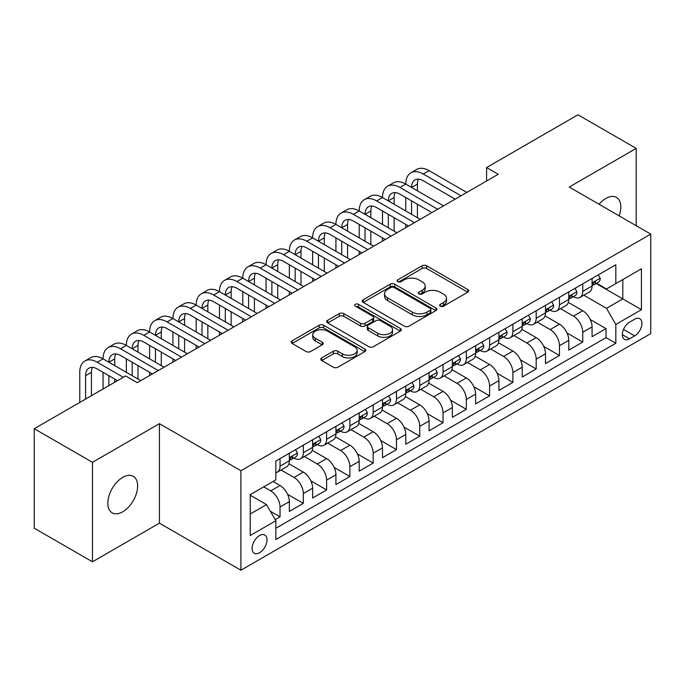 <?xml version="1.0" encoding="UTF-8"?>
<svg xmlns="http://www.w3.org/2000/svg" width="685" height="685" viewBox="0 0 685 685"><rect width="100%" height="100%" fill="white"/><g stroke="black" fill="none" stroke-linecap="round" stroke-linejoin="round"><path stroke-width="1.03" d="M440.309 306.204A2.26 1.31 0 0 0 443.512 306.204L467.795 292.187A3.237 1.867 0 0 0 468.737 290.868A3.237 1.867 0 0 0 467.795 289.55L426.652 265.789A3.237 1.867 0 0 0 422.08 265.789L397.797 279.814A2.26 1.31 0 0 0 397.129 280.739A2.26 1.31 0 0 0 397.797 281.663A2.26 1.31 0 0 0 400.999 281.663L404.141 279.848A10.343 5.968 0 0 1 418.766 279.848L422.191 281.826A10.343 5.968 0 0 1 425.222 286.047A10.343 5.968 0 0 1 422.191 290.269L419.049 292.084A2.26 1.31 0 0 0 418.389 293.009A2.26 1.31 0 0 0 419.049 293.933A2.26 1.31 0 0 0 422.251 293.933L425.394 292.118A10.343 5.968 0 0 1 440.027 292.118L443.452 294.096A10.343 5.968 0 0 1 446.483 298.317A10.343 5.968 0 0 1 443.452 302.547L440.309 304.354A2.26 1.31 0 0 0 439.65 305.279A2.26 1.31 0 0 0 440.309 306.204L440.309 304.354M122.735 511.798A21.072 12.167 120 0 0 136.503 493.226A21.072 12.167 120 0 0 133.275 476.332A21.072 12.167 120 0 0 122.735 477.376A21.072 12.167 120 0 0 108.966 495.949A21.072 12.167 120 0 0 112.203 512.842A21.072 12.167 120 0 0 122.735 511.798M619.163 215.869A21.072 12.167 120 0 0 616.466 197.366A21.072 12.167 120 0 0 605.925 198.41A21.072 12.167 120 0 0 599.084 204.276M259.546 552.735A10.54 6.088 120 0 0 266.431 543.445A10.54 6.088 120 0 0 264.812 535.002A10.54 6.088 120 0 0 259.546 535.524A10.54 6.088 120 0 0 252.662 544.815A10.54 6.088 120 0 0 254.272 553.257A10.54 6.088 120 0 0 259.546 552.735M321.736 357.904A3.237 1.867 0 0 0 320.794 359.223A3.237 1.867 0 0 0 321.736 360.541L333.278 367.203A3.237 1.867 0 0 0 337.851 367.203L364.822 351.636A3.237 1.867 0 0 0 365.773 350.318A3.237 1.867 0 0 0 364.822 348.99L323.68 325.238A3.237 1.867 0 0 0 319.107 325.238L292.135 340.813A3.237 1.867 0 0 0 291.193 342.132A3.237 1.867 0 0 0 292.135 343.45L306.084 351.499A3.237 1.867 0 0 0 310.656 351.499L322.198 344.838A3.237 1.867 0 0 0 323.14 343.519A3.237 1.867 0 0 0 322.198 342.2L315.28 338.21A8.648 4.992 0 0 1 312.745 334.674A8.648 4.992 0 0 1 318.088 330.067A8.648 4.992 0 0 1 327.507 331.146L354.599 346.781A8.648 4.992 0 0 1 357.125 350.318A8.648 4.992 0 0 1 351.79 354.924A8.648 4.992 0 0 1 342.363 353.845L337.851 351.234A3.237 1.867 0 0 0 333.278 351.234L321.736 357.904L321.736 360.541M159.417 423.664L92.466 462.324L34.25 428.707L34.25 528.195L92.466 561.811L159.417 523.16L240.915 570.211L240.915 470.723L159.417 423.664L159.417 523.16M636.194 225.708L636.194 148.397L569.252 187.048L650.75 234.107L240.915 470.723M636.194 148.397L577.977 114.789L486.581 167.56L486.581 181.003M34.25 428.707L125.646 375.945L137.291 382.667L498.226 174.281L486.581 167.56M404.364 326.163A3.237 1.867 0 0 0 408.936 326.163L435.908 310.596A3.237 1.867 0 0 0 436.859 309.277A3.237 1.867 0 0 0 435.908 307.95L394.765 284.198A3.237 1.867 0 0 0 390.193 284.198L363.221 299.773A3.237 1.867 0 0 0 362.279 301.092A3.237 1.867 0 0 0 363.221 302.41L404.364 326.163M356.243 306.692A2.26 1.31 0 0 1 358.538 307.017L358.538 304.328L400.365 328.475A3.237 1.867 0 0 1 401.316 329.793A3.237 1.867 0 0 1 400.365 331.112L373.393 346.687A3.237 1.867 0 0 1 368.821 346.687L327.678 322.935L327.678 320.289A3.237 1.867 0 0 0 326.736 321.616A3.237 1.867 0 0 0 327.678 322.935M327.678 320.289L339.221 313.627A3.237 1.867 0 0 1 343.793 313.627L360.481 323.26A3.237 1.867 0 0 0 365.054 323.26L372.708 318.842A3.237 1.867 0 0 0 373.659 317.523A3.237 1.867 0 0 0 372.708 316.205L355.335 306.169A2.26 1.31 0 0 1 354.676 305.253A2.26 1.31 0 0 1 356.072 304.046A2.26 1.31 0 0 1 358.538 304.328M275.207 519.624L280.037 516.841L270.369 511.258M263.734 486.855L270.721 490.888A13.169 7.604 60 0 1 280.037 507.02L289.353 501.643L289.353 511.455L303.318 503.389L287.572 494.305M281.098 469.996L294.011 477.445A13.169 7.604 60 0 1 303.318 493.577L312.634 488.199L312.634 498.012L326.608 489.946L310.862 480.853M304.388 456.553L317.292 464.002A13.169 7.604 60 0 1 326.608 480.134L335.924 474.756L335.924 484.569L349.889 476.503L334.143 467.41M327.67 443.101L340.582 450.559A13.169 7.604 60 0 1 349.889 466.69L359.205 461.313L359.205 471.126L373.179 463.06L357.433 453.967M350.96 429.658L363.863 437.116A13.169 7.604 60 0 1 373.179 453.247L382.495 447.87L382.495 457.683L396.469 449.617L380.714 440.524M374.241 416.215L387.153 423.673A13.169 7.604 60 0 1 396.469 439.804L405.777 434.427L405.777 444.24L419.751 436.174L404.004 427.08M397.531 402.771L410.435 410.221A13.169 7.604 60 0 1 419.751 426.361L429.067 420.984L429.067 430.796L443.041 422.731L427.286 413.637M420.813 389.328L433.725 396.778A13.169 7.604 60 0 1 443.041 412.918L452.348 407.532L452.348 417.353L466.322 409.287L450.576 400.194M444.103 375.885L457.006 383.335A13.169 7.604 60 0 1 466.322 399.466L475.638 394.089L475.638 403.91L489.612 395.836L473.857 386.751M467.384 362.442L480.296 369.891A13.169 7.604 60 0 1 489.612 386.023L498.928 380.646L498.928 390.459L512.894 382.393L497.147 373.299M490.674 348.999L503.578 356.448A13.169 7.604 60 0 1 512.894 372.58L522.21 367.203L522.21 377.015L536.184 368.95L520.437 359.856M513.956 335.556L526.868 343.005A13.169 7.604 60 0 1 536.184 359.137L545.5 353.76L545.5 363.572L559.465 355.506L543.719 346.413M537.245 322.104L550.158 329.562A13.169 7.604 60 0 1 559.465 345.694L568.781 340.317L568.781 350.129L582.755 342.063L582.755 332.251A13.169 7.604 -120 0 0 573.439 316.119L560.535 308.661M567.009 332.97L582.755 342.063M289.353 501.643A13.169 7.604 -120 0 0 280.037 485.511L273.05 481.478M312.634 488.199A13.169 7.604 -120 0 0 303.318 472.068L288.924 463.754M335.924 474.756A13.169 7.604 -120 0 0 326.608 458.625L312.206 450.31M359.205 461.313A13.169 7.604 -120 0 0 349.889 445.181L335.496 436.867M382.495 447.87A13.169 7.604 -120 0 0 373.179 431.738L358.777 423.424M405.777 434.427A13.169 7.604 -120 0 0 396.469 418.295L382.067 409.981M429.067 420.984A13.169 7.604 -120 0 0 419.751 404.844L405.349 396.529M452.348 407.532A13.169 7.604 -120 0 0 443.041 391.4L428.639 383.086M475.638 394.089A13.169 7.604 -120 0 0 466.322 377.957L451.92 369.643M498.928 380.646A13.169 7.604 -120 0 0 489.612 364.514L475.21 356.2M522.21 367.203A13.169 7.604 -120 0 0 512.894 351.071L498.492 342.757M545.5 353.76A13.169 7.604 -120 0 0 536.184 337.628L521.782 329.314M568.781 340.317A13.169 7.604 -120 0 0 559.465 324.185L545.072 315.871M634.687 319.21L629.558 322.164A10.207 5.891 120 0 0 622.888 331.163A10.207 5.891 120 0 0 624.455 339.34A10.207 5.891 120 0 0 629.558 338.835L634.687 335.881A10.207 5.891 120 0 0 641.348 326.882A10.207 5.891 120 0 0 639.79 318.705A10.207 5.891 120 0 0 634.687 319.21M240.915 570.211L650.75 333.595L650.75 234.107M250.231 514.015L266.525 504.605L275.841 520.737L275.841 539.557L615.824 343.271L615.824 324.45L606.508 308.318L583.817 295.218M275.841 520.737L250.231 535.524L250.231 494.656L275.841 479.868L275.841 461.039L615.824 264.761L615.824 283.581L641.434 268.794L641.434 309.663L615.824 324.45M293.882 458.017L294.011 458.085A13.169 7.604 60 0 0 300.595 458.736L309.911 453.359A13.169 7.604 -120 0 0 312.634 447.331L312.634 439.804M317.172 444.574L317.292 444.642A13.169 7.604 60 0 0 323.877 445.293L333.193 439.916A13.169 7.604 -120 0 0 335.924 433.888L335.924 426.361M340.454 431.13L340.582 431.199A13.169 7.604 60 0 0 347.167 431.85L356.483 426.472A13.169 7.604 -120 0 0 359.205 420.444L359.205 412.909M363.744 417.679L363.863 417.756A13.169 7.604 60 0 0 370.448 418.407L379.764 413.029A13.169 7.604 -120 0 0 382.495 407.001L382.495 399.466M387.025 404.236L387.153 404.313A13.169 7.604 60 0 0 393.738 404.963L403.054 399.586A13.169 7.604 -120 0 0 405.777 393.55L405.777 386.023M410.315 390.792L410.435 390.861A13.169 7.604 60 0 0 417.019 391.52L426.335 386.143A13.169 7.604 -120 0 0 429.067 380.106L429.067 372.58M433.605 377.349L433.725 377.418A13.169 7.604 60 0 0 440.309 378.077L449.625 372.7A13.169 7.604 -120 0 0 452.348 366.663L452.348 359.137M456.886 363.906L457.006 363.975A13.169 7.604 60 0 0 463.599 364.625L472.907 359.248A13.169 7.604 -120 0 0 475.638 353.22L475.638 345.694M480.176 350.463L480.296 350.532A13.169 7.604 60 0 0 486.881 351.182L496.197 345.805A13.169 7.604 -120 0 0 498.928 339.777L498.928 332.251M503.458 337.02L503.578 337.089A13.169 7.604 60 0 0 510.171 337.739L519.478 332.362A13.169 7.604 -120 0 0 522.21 326.334L522.21 318.808M526.748 323.577L526.868 323.645A13.169 7.604 60 0 0 533.452 324.296L542.768 318.919A13.169 7.604 -120 0 0 545.5 312.891L545.5 305.356M550.029 310.134L550.158 310.202A13.169 7.604 60 0 0 556.742 310.853L566.058 305.476A13.169 7.604 -120 0 0 568.781 299.448L568.781 291.913M275.841 528.263L606.037 337.628L606.037 328.62L592.071 336.686L592.071 326.873A13.169 7.604 -120 0 0 582.755 310.742L568.353 302.427M573.319 296.682L573.439 296.759A13.169 7.604 -120 0 0 580.024 297.41A13.169 7.604 -120 0 0 582.755 291.382L582.755 283.847M580.024 297.41L589.34 292.033A13.169 7.604 -120 0 0 592.071 286.005L592.071 278.47M280.037 458.625L280.037 466.151A13.169 7.604 60 0 1 277.305 472.179A13.169 7.604 60 0 1 275.841 472.719M277.305 472.179L286.621 466.802A13.169 7.604 -120 0 0 289.353 460.774L289.353 453.247M303.318 445.181L303.318 452.708A13.169 7.604 60 0 1 300.595 458.736M326.608 431.738L326.608 439.265A13.169 7.604 60 0 1 323.877 445.293M349.889 418.287L349.889 425.822A13.169 7.604 60 0 1 347.167 431.85M373.179 404.844L373.179 412.379A13.169 7.604 60 0 1 370.448 418.407M396.469 391.4L396.469 398.935A13.169 7.604 60 0 1 393.738 404.963M419.751 377.957L419.751 385.484A13.169 7.604 60 0 1 417.019 391.52M443.041 364.514L443.041 372.041A13.169 7.604 60 0 1 440.309 378.077M466.322 351.071L466.322 358.597A13.169 7.604 60 0 1 463.599 364.625M489.612 337.628L489.612 345.154A13.169 7.604 60 0 1 486.881 351.182M512.894 324.185L512.894 331.711A13.169 7.604 60 0 1 510.171 337.739M536.184 310.742L536.184 318.268A13.169 7.604 60 0 1 533.452 324.296M559.465 297.29L559.465 304.825A13.169 7.604 60 0 1 556.742 310.853M559.465 345.694L559.465 355.506M536.184 359.137L536.184 368.95M512.894 372.58L512.894 382.393M489.612 386.023L489.612 395.836M466.322 399.466L466.322 409.287M443.041 412.918L443.041 422.731M419.751 426.361L419.751 436.174M396.469 439.804L396.469 449.617M373.179 453.247L373.179 463.06M349.889 466.69L349.889 476.503M326.608 480.134L326.608 489.946M303.318 493.577L303.318 503.389M280.037 507.02L280.037 516.841M266.525 504.605L250.231 495.195M606.508 308.318L622.811 298.908L622.811 279.548L641.434 268.794M596.138 283.513L641.434 309.663M596.601 283.239L606.508 288.959L615.824 283.581M92.466 462.324L92.466 561.811M590.29 319.527L606.037 328.62M606.037 337.628L615.824 343.271M441.217 306.529L443.452 305.236A10.343 5.968 0 0 0 446.483 301.006L446.483 298.317M425.222 286.047L425.222 288.736A10.343 5.968 0 0 1 422.191 292.957L419.956 294.25M467.752 292.212L426.652 268.477A3.237 1.867 0 0 0 422.08 268.477L398.696 281.98M435.865 310.622L394.765 286.887A3.237 1.867 0 0 0 390.193 286.887L363.264 302.436M430.197 310.194A2.26 1.31 0 0 0 430.856 309.277A2.26 1.31 0 0 0 430.197 308.353L394.08 287.503A2.26 1.31 0 0 0 390.878 287.503L387.564 289.412A10.343 5.968 0 0 0 384.533 293.634A10.343 5.968 0 0 0 387.564 297.855L412.25 312.112A10.343 5.968 0 0 0 426.883 312.112L430.197 310.194L430.197 312.882A2.26 1.31 0 0 0 430.856 311.966L430.856 309.277M384.533 293.634L384.533 296.322A10.343 5.968 0 0 0 387.564 300.544L387.564 297.855M430.197 312.882L426.883 314.8A10.343 5.968 0 0 1 412.25 314.8L387.564 300.544M327.721 322.96L339.221 316.316L339.221 313.627M373.659 317.523L373.659 320.212A3.237 1.867 0 0 1 372.708 321.53L365.054 325.949A3.237 1.867 0 0 1 360.481 325.949L343.793 316.316A3.237 1.867 0 0 0 339.221 316.316M358.538 307.017L400.323 331.138M377.795 333.261A8.648 4.992 0 0 0 387.222 334.34A8.648 4.992 0 0 0 392.556 329.725A8.648 4.992 0 0 0 390.022 326.197L380.483 320.691A3.237 1.867 0 0 0 375.911 320.691L368.256 325.11A3.237 1.867 0 0 0 367.306 326.428A3.237 1.867 0 0 0 368.256 327.747L377.795 333.261L377.795 335.95A8.648 4.992 0 0 0 387.222 337.029A8.648 4.992 0 0 0 392.556 332.413L392.556 329.725M367.306 326.428L367.306 329.117A3.237 1.867 0 0 0 368.256 330.435L368.256 327.747M377.795 335.95L368.256 330.435M357.125 350.318L357.125 353.006A8.648 4.992 0 0 1 351.79 357.613A8.648 4.992 0 0 1 342.363 356.534L337.851 353.931A3.237 1.867 0 0 0 333.278 353.931L321.779 360.567M312.745 334.674L312.745 337.362A8.648 4.992 0 0 0 315.28 340.899L315.28 338.21M322.156 344.863L315.28 340.899M364.78 351.662L323.68 327.927A3.237 1.867 0 0 0 319.107 327.927L292.178 343.476M598.236 274.908L600.214 278.341A8.725 5.035 60 0 1 598.407 282.194L593.989 284.755A8.725 5.035 -120 0 0 595.505 282.742L595.325 281.972M79.777 402.429L79.777 372.315A24.703 14.257 60 0 1 84.889 361.004L90.711 357.647A24.703 14.257 60 0 1 103.058 358.871A24.703 14.257 60 0 1 108.179 347.56L114.001 344.204A24.703 14.257 60 0 1 126.348 345.42A24.703 14.257 60 0 1 131.46 334.117L137.283 330.752A24.703 14.257 60 0 1 149.63 331.977A24.703 14.257 60 0 1 154.75 320.674L160.573 317.309A24.703 14.257 60 0 1 172.92 318.534A24.703 14.257 60 0 1 178.031 307.231L183.854 303.866A24.703 14.257 60 0 1 196.201 305.09A24.703 14.257 60 0 1 201.321 293.788L207.144 290.423A24.703 14.257 60 0 1 219.491 291.647A24.703 14.257 60 0 1 224.603 280.345L230.425 276.98A24.703 14.257 60 0 1 242.781 278.204A24.703 14.257 60 0 1 247.893 266.893L253.715 263.537A24.703 14.257 60 0 1 266.063 264.761A24.703 14.257 60 0 1 271.183 253.45L276.997 250.093A24.703 14.257 60 0 1 289.353 251.318A24.703 14.257 60 0 1 294.464 240.007L300.287 236.65A24.703 14.257 60 0 1 312.634 237.875A24.703 14.257 60 0 1 317.754 226.564L323.568 223.207A24.703 14.257 60 0 1 335.924 224.423A24.703 14.257 60 0 1 341.036 213.121L346.858 209.756A24.703 14.257 60 0 1 359.205 210.98A24.703 14.257 60 0 1 364.326 199.677L370.148 196.312A24.703 14.257 60 0 1 382.495 197.537A24.703 14.257 60 0 1 387.607 186.234L393.43 182.869A24.703 14.257 60 0 1 405.777 184.094A24.703 14.257 60 0 1 410.897 172.791L416.72 169.426A24.703 14.257 60 0 1 429.067 170.651L466.793 192.434M410.897 172.791A24.703 14.257 60 0 1 423.244 174.007L460.971 195.79M592.362 285.166L592.397 285.166A8.725 5.035 -120 0 0 593.989 284.755M594.383 282.092L595.505 282.742C594.957 281.424 594.023 281.963 592.713 284.352A8.725 5.035 60 0 1 592.071 285.594M455.148 199.155L423.244 180.737A16.466 9.504 -120 0 0 415.016 179.915A16.466 9.504 -120 0 0 411.599 187.459L417.422 184.094L417.422 190.815M418.458 179.162A16.466 9.504 -120 0 0 417.422 184.094M411.599 200.902L411.599 214.345M417.422 204.258L417.422 217.702M405.777 227.651L405.777 224.423M405.777 210.98L405.777 197.537M574.955 288.351L576.933 291.784A8.725 5.035 60 0 1 575.126 295.646L570.699 298.198A8.725 5.035 -120 0 0 572.223 296.185L572.035 295.415M387.607 186.234A24.703 14.257 60 0 1 399.954 187.459L405.777 184.094L443.503 205.877M399.954 187.459L437.681 209.233M569.072 298.609L569.107 298.609A8.725 5.035 -120 0 0 570.699 298.198M571.093 295.535L572.223 296.185C571.675 294.875 570.742 295.406 569.423 297.804A8.725 5.035 60 0 1 568.781 299.045M431.858 212.598L399.954 194.18A16.466 9.504 -120 0 0 391.726 193.358A16.466 9.504 -120 0 0 388.318 200.902L394.14 197.537L394.14 204.258M395.168 192.605A16.466 9.504 -120 0 0 394.14 197.537M388.318 214.345L388.318 227.788M394.14 217.702L394.14 231.145M382.495 241.094L382.495 237.875M382.495 224.423L382.495 210.98M551.665 301.794L553.643 305.227A8.725 5.035 60 0 1 551.836 309.089L547.418 311.641A8.725 5.035 -120 0 0 548.933 309.629L548.753 308.858M364.326 199.677A24.703 14.257 60 0 1 376.673 200.902L382.495 197.537L420.213 219.32M376.673 200.902L414.399 222.676M545.791 312.052L545.825 312.052A8.725 5.035 -120 0 0 547.418 311.641M547.812 308.978L548.933 309.629C548.385 308.318 547.452 308.858 546.142 311.247A8.725 5.035 60 0 1 545.5 312.488M408.577 226.041L376.673 207.623A16.466 9.504 -120 0 0 368.436 206.81A16.466 9.504 -120 0 0 365.028 214.345L370.85 210.98L370.85 217.702M371.878 206.048A16.466 9.504 -120 0 0 370.85 210.98M365.028 227.788L365.028 241.231M370.85 231.145L370.85 244.596M359.205 254.537L359.205 251.318M359.205 237.875L359.205 224.423M528.383 315.246L530.361 318.671A8.725 5.035 60 0 1 528.555 322.532L524.128 325.084A8.725 5.035 -120 0 0 525.652 323.072L525.463 322.301M341.036 213.121A24.703 14.257 60 0 1 353.383 214.345L359.205 210.98L396.932 232.763M353.383 214.345L391.109 236.119M522.501 325.495L522.535 325.495A8.725 5.035 -120 0 0 524.128 325.084M524.522 322.421L525.652 323.072C525.104 321.762 524.171 322.301 522.852 324.69A8.725 5.035 60 0 1 522.21 325.932M385.287 239.485L353.383 221.067A16.466 9.504 -120 0 0 345.154 220.253A16.466 9.504 -120 0 0 341.746 227.788L347.569 224.423L347.569 231.145M348.596 219.491A16.466 9.504 -120 0 0 347.569 224.423M341.746 241.231L341.746 254.674M347.569 244.596L347.569 258.039M335.924 267.989L335.924 264.761M335.924 251.318L335.924 237.875M505.093 328.689L507.071 332.114A8.725 5.035 60 0 1 505.265 335.975L500.846 338.527A8.725 5.035 -120 0 0 502.362 336.515L502.182 335.744M317.754 226.564A24.703 14.257 60 0 1 330.101 227.788L335.924 224.423L373.642 246.206M330.101 227.788L367.819 249.571M499.219 338.938L499.254 338.938A8.725 5.035 -120 0 0 500.846 338.527M501.232 335.873L502.362 336.515C501.814 335.205 500.881 335.744 499.571 338.133A8.725 5.035 60 0 1 498.928 339.375M362.005 252.928L330.101 234.51A16.466 9.504 -120 0 0 321.864 233.696A16.466 9.504 -120 0 0 318.457 241.231L324.279 237.875L324.279 244.596M325.306 232.934A16.466 9.504 -120 0 0 324.279 237.875M318.457 254.674L318.457 268.118M324.279 258.039L324.279 271.483M312.634 281.432L312.634 278.204M312.634 264.761L312.634 251.318M481.812 342.132L483.79 345.557A8.725 5.035 60 0 1 481.983 349.418L477.556 351.97A8.725 5.035 -120 0 0 479.08 349.966L478.892 349.187M294.464 240.007A24.703 14.257 60 0 1 306.811 241.231L312.634 237.875L350.36 259.649M306.811 241.231L344.538 263.014M475.929 352.381L475.964 352.381A8.725 5.035 -120 0 0 477.556 351.97M477.95 349.316L479.08 349.966C478.524 348.648 477.599 349.187 476.28 351.576A8.725 5.035 60 0 1 475.638 352.818M338.715 266.371L306.811 247.953A16.466 9.504 -120 0 0 298.583 247.139A16.466 9.504 -120 0 0 295.175 254.674L300.989 251.318L300.989 258.039M302.025 246.377A16.466 9.504 -120 0 0 300.989 251.318M295.175 268.118L295.175 281.561M300.989 271.483L300.989 284.926M289.353 294.875L289.353 291.647M289.353 278.204L289.353 264.761M458.522 355.575L460.5 359A8.725 5.035 60 0 1 458.693 362.862L454.275 365.413A8.725 5.035 -120 0 0 455.79 363.41L455.611 362.63M271.183 253.45A24.703 14.257 60 0 1 283.53 254.674L289.353 251.318L327.07 273.092M283.53 254.674L321.248 276.457M452.639 365.824L452.682 365.824A8.725 5.035 -120 0 0 454.275 365.413M454.66 362.759L455.79 363.41C455.242 362.091 454.309 362.63 452.999 365.019A8.725 5.035 60 0 1 452.348 366.261M315.425 279.814L283.53 261.396A16.466 9.504 -120 0 0 275.293 260.583A16.466 9.504 -120 0 0 271.885 268.118L277.708 264.761L277.708 271.483M278.735 259.82A16.466 9.504 -120 0 0 277.708 264.761M271.885 281.561L271.885 295.012M277.708 284.926L277.708 298.369M266.063 308.318L266.063 305.09M266.063 291.647L266.063 278.204M435.24 369.018L437.218 372.443A8.725 5.035 60 0 1 435.412 376.305L430.985 378.865A8.725 5.035 -120 0 0 432.5 376.853L432.321 376.074M247.893 266.893A24.703 14.257 60 0 1 260.24 268.118L266.063 264.761L303.789 286.535M260.24 268.118L297.966 289.901M429.358 379.267L429.392 379.267A8.725 5.035 -120 0 0 430.985 378.865M431.379 376.202L432.5 376.853C431.952 375.534 431.028 376.074 429.709 378.462A8.725 5.035 60 0 1 429.067 379.704M292.144 293.257L260.24 274.839A16.466 9.504 -120 0 0 252.011 274.026A16.466 9.504 -120 0 0 248.595 281.561L254.418 278.204L254.418 284.926M255.454 273.264A16.466 9.504 -120 0 0 254.418 278.204M248.595 295.012L248.595 308.455M254.418 298.369L254.418 311.812M242.781 321.762L242.781 318.534M242.781 305.09L242.781 291.647M411.95 382.461L413.928 385.886A8.725 5.035 60 0 1 412.122 389.748L407.695 392.308A8.725 5.035 -120 0 0 409.219 390.296L409.031 389.525M224.603 280.345A24.703 14.257 60 0 1 236.959 281.561L242.781 278.204L280.499 299.979M236.959 281.561L274.676 303.344M406.068 392.71L406.102 392.71A8.725 5.035 -120 0 0 407.695 392.308M408.089 389.645L409.219 390.296C408.671 388.977 407.738 389.517 406.428 391.906A8.725 5.035 60 0 1 405.777 393.147M268.854 306.709L236.959 288.282A16.466 9.504 -120 0 0 228.721 287.469A16.466 9.504 -120 0 0 225.314 295.012L231.136 291.647L231.136 298.369M232.164 286.715A16.466 9.504 -120 0 0 231.136 291.647M225.314 308.455L225.314 321.899M231.136 311.812L231.136 325.255M219.491 335.205L219.491 331.977M219.491 318.534L219.491 305.09M388.66 395.904L390.647 399.338A8.725 5.035 60 0 1 388.84 403.2L384.413 405.751A8.725 5.035 -120 0 0 385.929 403.739L385.749 402.968M201.321 293.788A24.703 14.257 60 0 1 213.669 295.012L219.491 291.647L257.217 313.43M213.669 295.012L251.395 316.787M382.787 406.162L382.821 406.162A8.725 5.035 -120 0 0 384.413 405.751M384.807 403.088L385.929 403.739C385.381 402.429 384.448 402.96 383.138 405.349A8.725 5.035 60 0 1 382.495 406.599M245.572 320.152L213.669 301.734A16.466 9.504 -120 0 0 205.44 300.912A16.466 9.504 -120 0 0 202.024 308.455L207.846 305.09L207.846 311.812M208.882 300.158A16.466 9.504 -120 0 0 207.846 305.09M202.024 321.899L202.024 335.342M207.846 325.255L207.846 338.698M196.201 348.648L196.201 345.42M196.201 331.977L196.201 318.534M365.379 409.347L367.357 412.781A8.725 5.035 60 0 1 365.55 416.643L361.123 419.194A8.725 5.035 -120 0 0 362.648 417.182L362.459 416.411M178.031 307.231A24.703 14.257 60 0 1 190.387 308.455L196.201 305.09L233.927 326.873M190.387 308.455L228.105 330.23M359.497 419.605L359.531 419.605A8.725 5.035 -120 0 0 361.123 419.194M361.517 416.531L362.648 417.182C362.1 415.872 361.166 416.403 359.848 418.8A8.725 5.035 60 0 1 359.205 420.042M222.282 333.595L190.387 315.177A16.466 9.504 -120 0 0 182.15 314.355A16.466 9.504 -120 0 0 178.742 321.899L184.565 318.534L184.565 325.255M185.592 313.602A16.466 9.504 -120 0 0 184.565 318.534M178.742 335.342L178.742 348.785M184.565 338.698L184.565 352.15M172.92 362.091L172.92 358.871M172.92 345.42L172.92 331.977M342.089 422.791L344.067 426.224A8.725 5.035 60 0 1 342.26 430.086L337.842 432.637A8.725 5.035 -120 0 0 339.358 430.625L339.178 429.855M154.75 320.674A24.703 14.257 60 0 1 167.097 321.899L172.92 318.534L210.646 340.317M167.097 321.899L204.824 343.673M336.215 433.048L336.249 433.048A8.725 5.035 -120 0 0 337.842 432.637M338.236 429.974L339.358 430.625C338.81 429.315 337.876 429.855 336.566 432.244A8.725 5.035 60 0 1 335.924 433.485M199.001 347.038L167.097 328.62A16.466 9.504 -120 0 0 158.869 327.807A16.466 9.504 -120 0 0 155.452 335.342L161.275 331.977L161.275 338.698M162.311 327.045A16.466 9.504 -120 0 0 161.275 331.977M155.452 348.785L155.452 362.228M161.275 352.15L161.275 365.593M149.63 375.534L149.63 372.315M149.63 358.871L149.63 345.42M318.808 436.242L320.785 439.667A8.725 5.035 60 0 1 318.979 443.529L314.552 446.081A8.725 5.035 -120 0 0 316.076 444.068L315.888 443.298M131.46 334.117A24.703 14.257 60 0 1 143.807 335.342L149.63 331.977L187.356 353.76M143.807 335.342L181.534 357.116M312.925 446.492L312.959 446.492A8.725 5.035 -120 0 0 314.552 446.081M314.946 443.418L316.076 444.068C315.528 442.758 314.595 443.298 313.276 445.687A8.725 5.035 60 0 1 312.634 446.928M175.711 360.481L143.807 342.063A16.466 9.504 -120 0 0 135.579 341.25A16.466 9.504 -120 0 0 132.171 348.785L137.993 345.42L137.993 352.15M139.021 340.488A16.466 9.504 -120 0 0 137.993 345.42M132.171 362.228L132.171 375.671M137.993 365.593L137.993 379.036M126.348 372.315L126.348 358.871M295.518 449.685L297.495 453.11A8.725 5.035 60 0 1 295.689 456.972L291.271 459.524A8.725 5.035 -120 0 0 292.786 457.52L292.606 456.741M108.179 347.56A24.703 14.257 60 0 1 120.526 348.785L126.348 345.42L164.066 367.203M120.526 348.785L158.252 370.568M289.644 459.935L289.678 459.935A8.725 5.035 -120 0 0 291.271 459.524M291.664 456.869L292.786 457.52C292.238 456.201 291.305 456.741 289.995 459.13A8.725 5.035 60 0 1 289.353 460.371M152.43 373.924L120.526 355.506A16.466 9.504 -120 0 0 112.289 354.693A16.466 9.504 -120 0 0 108.881 362.228L114.703 358.871L114.703 365.593M115.731 353.931A16.466 9.504 -120 0 0 114.703 358.871M108.881 375.671L108.881 385.621M114.703 379.036L114.703 382.264M103.058 388.986L103.058 372.315M84.889 361.004A24.703 14.257 60 0 1 97.236 362.228L103.058 358.871L140.785 380.646M97.236 362.228L123.317 377.289M117.495 380.646L97.236 368.95A16.466 9.504 -120 0 0 89.007 368.136A16.466 9.504 -120 0 0 85.599 375.671L85.599 399.064M92.449 367.374A16.466 9.504 -120 0 0 91.413 372.315L91.413 395.707M270.721 490.888L280.037 485.511M294.011 477.445L303.318 472.068M317.292 464.002L326.608 458.625M340.582 450.559L349.889 445.181M363.863 437.116L373.179 431.738M387.153 423.673L396.469 418.295M410.435 410.221L419.751 404.844M433.725 396.778L443.041 391.4M457.006 383.335L466.322 377.957M480.296 369.891L489.612 364.514M503.578 356.448L512.894 351.071M526.868 343.005L536.184 337.628M550.158 329.562L559.465 324.185M573.439 316.119L582.755 310.742M582.755 291.382L592.071 286.005M280.037 466.151L289.353 460.774M303.318 452.708L312.634 447.331M326.608 439.265L335.924 433.888M349.889 425.822L359.205 420.444M373.179 412.379L382.495 407.001M396.469 398.935L405.777 393.55M419.751 385.484L429.067 380.106M443.041 372.041L452.348 366.663M466.322 358.597L475.638 353.22M489.612 345.154L498.928 339.777M512.894 331.711L522.21 326.334M536.184 318.268L545.5 312.891M559.465 304.825L568.781 299.448M582.755 332.251L592.071 326.873M623.513 329.434L634.687 335.881M622.34 334.665L629.558 338.835M443.452 305.236L443.452 302.547M419.049 293.933L419.049 292.084M422.191 292.957L422.191 290.269M397.797 281.663L397.797 279.814M422.08 268.477L422.08 265.789M426.652 268.477L426.652 265.789M467.795 292.187L467.795 289.55M363.221 302.41L363.221 299.773M390.193 286.887L390.193 284.198M394.765 286.887L394.765 284.198M435.908 310.596L435.908 307.95M412.25 314.8L412.25 312.112M426.883 314.8L426.883 312.112M343.793 316.316L343.793 313.627M360.481 325.949L360.481 323.26M365.054 325.949L365.054 323.26M372.708 321.53L372.708 318.842M400.365 331.112L400.365 328.475M333.278 353.931L333.278 351.234M337.851 353.931L337.851 351.234M342.363 356.534L342.363 353.845M322.198 344.838L322.198 342.2M292.135 343.45L292.135 340.813M319.107 327.927L319.107 325.238M323.68 327.927L323.68 325.238M364.822 351.636L364.822 348.99M600.163 278.238L592.071 282.905M429.067 170.651L423.244 174.007M576.873 291.682L568.781 296.357M553.591 305.125L545.5 309.8M530.301 318.568L522.21 323.243M507.02 332.011L498.928 336.686M483.73 345.454L475.638 350.129M460.448 358.906L452.348 363.572M437.158 372.349L429.067 377.015M413.868 385.792L405.777 390.459M390.587 399.235L382.495 403.902M367.297 412.678L359.205 417.353M344.016 426.121L335.924 430.796M320.726 439.565L312.634 444.24M297.444 453.008L289.353 457.683M91.413 372.315L85.599 375.671"/></g></svg>
